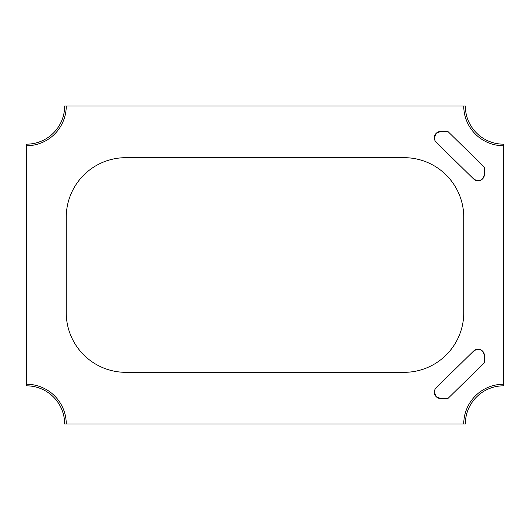 <?xml version="1.0" encoding="UTF-8"?>
<svg xmlns="http://www.w3.org/2000/svg" width="530" height="530" viewBox="0 0 530 530"><rect width="100%" height="100%" fill="white"/><g stroke="black" fill="none" stroke-linecap="round" stroke-linejoin="round"><path stroke-width="0.79" d="M484.42 167.268L447.85 131.44L484.42 167.268L484.42 174.397A6.36 6.36 0 0 1 473.608 178.941A6.36 6.36 0 0 0 473.615 178.941L436.256 142.345A6.36 6.36 0 0 1 434.348 137.8L436.21 133.302L440.708 131.44L447.85 131.44L440.708 131.44A6.36 6.36 0 0 0 434.348 137.8A6.36 6.36 0 0 1 440.708 131.44L436.21 133.302M434.348 392.2A6.36 6.36 0 0 0 440.708 398.56A6.36 6.36 0 0 1 434.348 392.2L436.21 396.698L440.708 398.56L447.85 398.56L484.42 362.732L484.42 355.603L483.36 352.086L480.524 349.74L476.867 349.356L473.608 351.059L436.256 387.655A6.36 6.36 0 0 0 434.348 392.2A6.36 6.36 0 0 1 436.256 387.655A6.36 6.36 0 0 0 434.348 392.2M475.39 134.11C471.667 130.38 468.792 126.08 466.778 121.211C468.792 126.08 471.667 130.38 475.39 134.11C479.12 137.833 483.42 140.708 488.289 142.722C493.158 144.743 498.226 145.75 503.5 145.75A39.75 39.75 0 0 1 463.75 106L66.25 106A39.75 39.75 0 0 1 26.5 145.75L26.5 144.16A38.16 38.16 -0 0 0 64.66 106L66.25 106C66.25 111.273 65.243 116.342 63.222 121.211C65.243 116.342 66.25 111.273 66.25 106L64.66 106C64.66 111.061 63.693 115.931 61.758 120.601C59.817 125.279 57.061 129.406 53.484 132.984C49.906 136.561 45.779 139.317 41.102 141.258C36.431 143.193 31.561 144.16 26.5 144.16L26.5 385.84A38.16 38.16 -90 0 1 64.66 424L465.34 424C465.34 418.938 466.307 414.069 468.242 409.399C470.183 404.721 472.939 400.594 476.516 397.016C480.094 393.439 484.221 390.683 488.899 388.742C493.569 386.807 498.438 385.84 503.5 385.84L503.5 384.25L503.5 385.84A38.16 38.16 180 0 0 465.34 424L463.75 424A39.75 39.75 0 0 1 503.5 384.25L503.5 144.16C498.438 144.16 493.569 143.193 488.899 141.258C484.221 139.317 480.094 136.561 476.516 132.984C472.939 129.406 470.183 125.279 468.242 120.601C466.307 115.931 465.34 111.061 465.34 106L463.75 106L465.34 106A38.16 38.16 90 0 0 503.5 144.16L503.5 384.25C498.226 384.25 493.158 385.257 488.289 387.278C483.42 389.292 479.12 392.167 475.39 395.89C471.667 399.62 468.792 403.92 466.778 408.789C464.757 413.658 463.75 418.726 463.75 424L66.25 424A39.75 39.75 0 0 0 26.5 384.25L26.5 385.84C31.561 385.84 36.431 386.807 41.102 388.742C45.779 390.683 49.906 393.439 53.484 397.016C57.061 400.594 59.817 404.721 61.758 409.399C63.693 414.069 64.66 418.938 64.66 424L66.25 424C66.25 418.726 65.243 413.658 63.222 408.789C61.208 403.92 58.333 399.62 54.61 395.89C58.333 399.62 61.208 403.92 63.222 408.789M53.484 397.016C57.061 400.594 59.817 404.721 61.758 409.399M468.242 409.399C470.183 404.721 472.939 400.594 476.516 397.016M61.758 120.601C59.817 125.279 57.061 129.406 53.484 132.984M476.516 132.984C472.939 129.406 470.183 125.279 468.242 120.601M66.25 106L463.75 106C463.75 111.273 464.757 116.342 466.778 121.211M447.85 398.56L440.708 398.56L447.85 398.56L484.42 362.732L484.42 355.603A6.36 6.36 0 0 0 473.608 351.059L436.256 387.655L473.608 351.059M483.36 352.086A6.36 6.36 0 0 0 483.353 352.086L480.524 349.74M463.75 312.7A59.625 59.625 0 0 1 404.125 372.325L125.875 372.325A59.625 59.625 0 0 1 66.25 312.7L66.25 217.3A59.625 59.625 0 0 1 125.875 157.675L404.125 157.675A59.625 59.625 0 0 1 463.75 217.3L463.75 312.7C463.75 320.604 462.24 328.216 459.212 335.517C456.184 342.824 451.878 349.27 446.286 354.861C440.695 360.453 434.249 364.759 426.942 367.787C419.641 370.815 412.029 372.325 404.125 372.325L125.875 372.325C117.971 372.325 110.359 370.815 103.058 367.787C95.751 364.759 89.305 360.453 83.713 354.861C78.122 349.27 73.816 342.824 70.788 335.517C67.76 328.216 66.25 320.604 66.25 312.7L66.25 217.3C66.25 209.396 67.76 201.784 70.788 194.483C73.816 187.176 78.122 180.73 83.713 175.138C89.305 169.547 95.751 165.241 103.058 162.213C110.359 159.185 117.971 157.675 125.875 157.675L404.125 157.675C412.029 157.675 419.641 159.185 426.942 162.213C434.249 165.241 440.695 169.547 446.286 175.138C451.878 180.73 456.184 187.176 459.212 194.483C462.24 201.784 463.75 209.396 463.75 217.3L463.75 312.7A59.625 59.625 0 0 1 404.125 372.325C412.029 372.325 419.641 370.815 426.942 367.787C434.249 364.759 440.695 360.453 446.286 354.861C451.878 349.27 456.184 342.824 459.212 335.517C462.24 328.216 463.75 320.604 463.75 312.7L463.75 217.3C463.75 209.396 462.24 201.784 459.212 194.483C456.184 187.176 451.878 180.73 446.286 175.138C440.695 169.547 434.249 165.241 426.942 162.213C419.641 159.185 412.029 157.675 404.125 157.675A59.625 59.625 0 0 1 463.75 217.3L463.75 312.7M484.42 174.397L483.36 177.914A6.36 6.36 0 0 0 483.36 177.914L480.524 180.26L476.867 180.644A6.36 6.36 0 0 0 476.874 180.644L473.608 178.941L436.256 142.345L473.608 178.941M476.867 180.644L480.524 180.26A6.36 6.36 0 0 0 480.531 180.26M63.222 121.211C61.208 126.08 58.333 130.38 54.61 134.11C50.88 137.833 46.58 140.708 41.711 142.722C36.842 144.743 31.773 145.75 26.5 145.75L26.5 384.25C31.773 384.25 36.842 385.257 41.711 387.278C46.58 389.292 50.88 392.167 54.61 395.89M436.256 142.345A6.36 6.36 0 0 1 434.348 137.8M66.25 217.3A59.625 59.625 0 0 1 125.875 157.675C117.971 157.675 110.359 159.185 103.058 162.213C95.751 165.241 89.305 169.547 83.713 175.138C78.122 180.73 73.816 187.176 70.788 194.483C67.76 201.784 66.25 209.396 66.25 217.3L66.25 312.7C66.25 320.604 67.76 328.216 70.788 335.517C73.816 342.824 78.122 349.27 83.713 354.861C89.305 360.453 95.751 364.759 103.058 367.787C110.359 370.815 117.971 372.325 125.875 372.325A59.625 59.625 0 0 1 66.25 312.7L66.25 217.3M125.875 372.325L404.125 372.325L125.875 372.325M404.125 157.675L125.875 157.675L404.125 157.675"/></g></svg>
